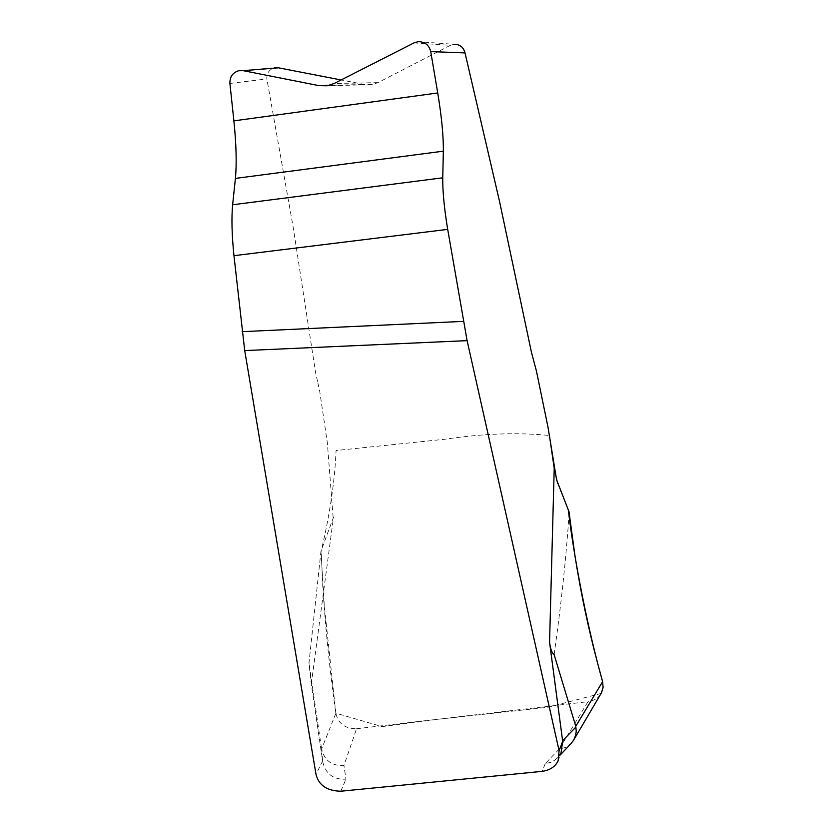 <?xml version="1.0" encoding="UTF-8"?>
<svg xmlns="http://www.w3.org/2000/svg" width="833" height="833" viewBox="0 0 833 833"><rect width="100%" height="100%" fill="white"/><g stroke="black" fill="none" stroke-linecap="round" stroke-linejoin="round"><path stroke-width="0.62" stroke-dasharray="4.17 3.12" d="M333.117 517.231L327.348 442.802L319.768 391.572L317.54 381.337M311.271 684.008L333.502 517.283L320.965 551.165L308.981 663.026L311.271 684.008L322.621 761.008L316.009 774.346M335.824 713.423L321.59 749.013C324.474 760.612 331.93 766.11 343.956 765.506L356.576 728.729C345.195 728.76 338.281 723.658 335.824 713.423L333.294 694.545C328.785 660.507 325.307 624.896 322.85 587.682L321.142 551.186M356.576 728.729L588.004 701.678L559.182 749.096L565.513 747.461L570.813 743.807M600.551 694.368C597.646 698.481 593.46 700.917 588.004 701.678M317.54 381.327L315.572 372.497L293.143 227.045L266.862 78.927C266.591 73.252 269.121 69.566 274.442 67.858M321.486 748.263L308.981 663.026M554.122 654.613C561.098 605.456 566.128 557.995 569.21 512.253M413.97 42.91L450.33 45.346L377.953 82.644L371.924 84.633L364.729 84.487L341.124 79.968M321.59 749.013L322.621 761.008M450.33 45.346L453.912 44.295L418.062 41.702M322.777 762.07C325.765 774.065 333.471 779.761 345.914 779.178L343.956 765.506M559.182 749.096L545.24 763.642L550.905 762.299L555.101 759.988L561.057 752.772M557.569 483.275L568.273 509.796M602.603 681.665L603.03 687.902M601.134 693.431L548.208 707.238L436.679 719.41L382.139 726.647L335.824 713.173L324.276 605.487L320.986 551.758C329.733 515.44 334.762 481.693 336.074 450.528L444.916 439.241C483.109 433.524 517.949 432.285 549.436 435.503M229.908 83.456L266.862 78.927M377.953 82.644L334.168 83.498M329.17 85.372L364.729 84.487M340.801 791.225L345.914 779.178M545.24 763.642L542.189 771.358M371.799 84.633L327.067 85.799M238.665 70.732L274.463 67.858M574.208 739.142L573.104 741.016M557.277 758.124L560.224 755.01M557.954 761.123L561.088 752.688"/><path stroke-width="1.25" d="M568.273 509.796C574.583 562.535 588.254 630.654 602.603 681.665L603.092 687.298L601.52 692.723L574.208 739.142M561.057 752.772L562.671 741.287L549.561 642.253C550.54 649.24 552.06 653.353 554.122 654.613L575.77 726.261L602.613 681.665L597.459 662.631C588.285 628.155 580.82 592.784 575.072 556.506L569.907 518.48M569.897 518.48L569.21 512.253L556.579 479.746L548.02 427.298L536.431 371.018L531.444 352.265L499.467 201.149L465.022 52.906L430.734 51.604L437.721 92.963C441.646 116.714 443.52 136.112 443.354 151.169L442.75 177.804C442.583 191.215 444.239 208.406 447.696 229.367L467.105 340.645L559.11 750.752L562.671 741.287M559.11 750.752L558.141 760.737C555.361 766.641 550.04 770.181 542.189 771.358L340.801 791.225C327.025 790.913 318.758 785.29 316.009 774.346L244.715 350.589L233.958 255.679C231.845 235 231.407 218.027 232.636 204.772L235.416 178.408C236.791 163.507 236.291 144.317 233.886 120.858L229.908 83.456C229.721 76.886 232.657 72.638 238.696 70.732L243.246 70.67L318.914 85.632L327.067 85.799L334.168 83.498L413.97 42.91L418.062 41.702C424.799 41.629 429.016 44.93 430.734 51.604M341.124 79.968L278.43 67.806L243.246 70.67M570.813 743.807L573.625 740.204L575.624 735.414L576.238 731.259L575.77 726.261M244.715 350.589L467.105 340.645M233.886 120.858L437.721 92.963M242.143 331.669L463.335 321.382M233.958 255.679L447.696 229.367M232.636 204.772L442.75 177.804M235.416 178.408L443.354 151.169M453.912 44.295C459.764 44.253 463.471 47.117 465.022 52.906M274.442 67.858L278.43 67.806M549.436 435.503L554.289 468.719L557.569 483.275M603.03 687.902L601.134 693.431M549.561 642.253L554.216 468.344M318.914 85.632L329.17 85.372M562.598 740.787L575.947 726.99M560.224 755.01L570.772 743.848"/></g></svg>
